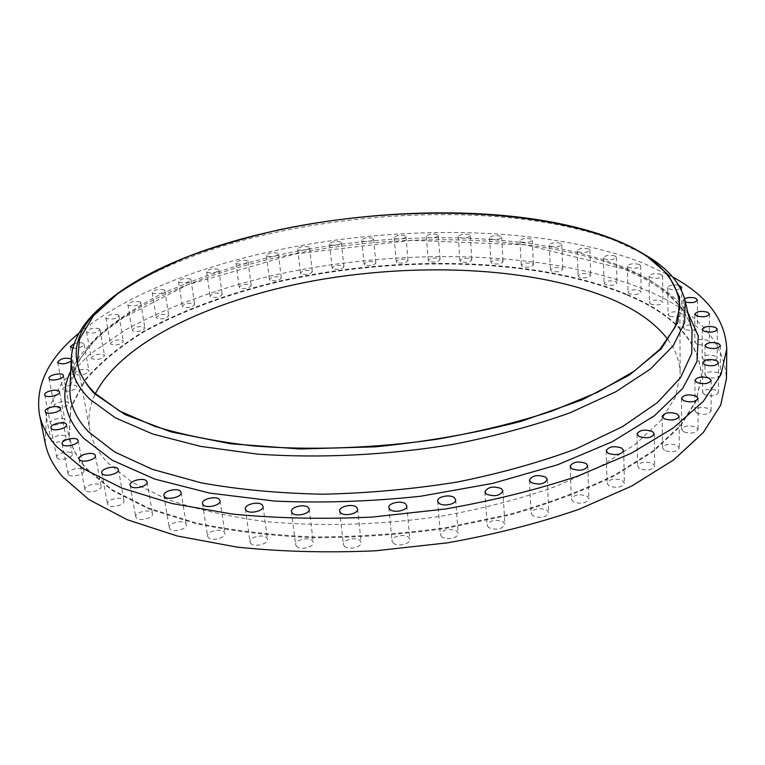 <?xml version="1.0" encoding="UTF-8"?>
<svg xmlns="http://www.w3.org/2000/svg" width="765" height="765" viewBox="0 0 765 765"><rect width="100%" height="100%" fill="white"/><g stroke="black" fill="none" stroke-linecap="round" stroke-linejoin="round"><path stroke-width="0.57" stroke-dasharray="3.83 2.87" d="M639.54 468.61L637.58 466.067C640.056 461.936 645.077 461.075 652.65 463.485L654.658 466.076C652.143 470.207 647.104 471.058 639.54 468.61M664.508 450.461L662.5 447.946C664.89 444.054 669.805 443.241 677.216 445.526L679.282 448.07C676.843 451.972 671.919 452.775 664.508 450.461M683.652 431.833L681.625 429.395C683.948 425.703 688.739 424.948 695.987 427.1L698.072 429.576C695.71 433.267 690.9 434.013 683.652 431.833M696.982 413.138L694.945 410.795C697.211 407.305 701.878 406.578 708.964 408.615L711.048 410.996C708.753 414.487 704.058 415.204 696.982 413.138M704.632 394.75L702.624 392.502C704.823 389.194 709.385 388.496 716.289 390.418L718.345 392.694C716.116 396.002 711.546 396.691 704.632 394.75M706.879 376.963L704.919 374.821C707.061 371.675 711.498 371.006 718.239 372.813L720.248 374.974C718.077 378.13 713.621 378.79 706.879 376.963M704.087 360.028L702.174 358.001C704.269 355.008 708.6 354.358 715.17 356.06L717.121 358.106C714.998 361.109 710.656 361.749 704.087 360.028M696.647 344.154L694.811 342.251C696.858 339.373 701.084 338.742 707.491 340.349L709.365 342.28C707.29 345.158 703.054 345.78 696.647 344.154M685.019 329.495L683.26 327.697C685.268 324.943 689.399 324.322 695.643 325.842L697.441 327.649C695.404 330.423 691.264 331.035 685.019 329.495M684.532 298.56L683.164 300.119L685.373 302.012M669.643 316.155L667.979 314.472C669.949 311.804 673.994 311.202 680.095 312.646L681.797 314.348C679.798 317.016 675.744 317.618 669.643 316.155M678.651 285.211C672.741 284.427 669.107 285.163 667.759 287.43L669.442 289.046L672.473 289.753L677.015 289.686L680.592 288.625M650.977 304.221L649.399 302.644C651.35 300.062 655.309 299.459 661.266 300.836L662.882 302.424C660.903 305.015 656.934 305.618 650.977 304.221M661.008 274.31C655.003 273.009 651.015 273.612 649.045 276.108L650.633 277.618C656.638 278.938 660.635 278.345 662.624 275.84L661.008 274.31M629.452 293.741L627.96 292.259C629.901 289.744 633.783 289.141 639.616 290.461L641.127 291.953C639.177 294.477 635.285 295.07 629.452 293.741M639.186 264.413C633.315 263.16 629.394 263.762 627.443 266.191L628.945 267.607C634.816 268.869 638.746 268.276 640.716 265.838L639.186 264.413M605.459 284.733L604.063 283.346C605.985 280.879 609.81 280.277 615.519 281.549L616.944 282.945C615.003 285.412 611.178 286.014 605.459 284.733M614.926 255.931C609.169 254.726 605.316 255.319 603.375 257.7L604.78 259.029C610.537 260.243 614.4 259.651 616.361 257.27L614.926 255.931M579.392 277.207L578.091 275.907C580.004 273.478 583.772 272.885 589.385 274.109L590.714 275.419C588.773 277.848 584.995 278.441 579.392 277.207M588.601 248.874C582.949 247.717 579.153 248.309 577.221 250.652L578.531 251.895C584.183 253.062 587.979 252.479 589.939 250.126L588.601 248.874M551.594 271.164L550.37 269.94C552.292 267.54 556.012 266.937 561.529 268.132L562.772 269.366C560.831 271.766 557.111 272.359 551.594 271.164M560.554 243.232C554.998 242.113 551.259 242.706 549.318 245.02L550.542 246.196C556.098 247.325 559.846 246.732 561.806 244.418L560.554 243.232M522.38 266.583L521.252 265.436C523.174 263.055 526.865 262.452 532.297 263.609L533.454 264.776C531.512 267.157 527.821 267.76 522.38 266.583M531.13 239.005C525.651 237.915 521.94 238.508 519.999 240.803L521.128 241.912C526.607 243.012 530.327 242.419 532.287 240.124L531.13 239.005M492.058 263.456L491.006 262.376C492.947 260.004 496.609 259.383 501.983 260.53L503.054 261.62C501.094 264.002 497.432 264.604 492.058 263.456M500.606 236.165C495.204 235.094 491.513 235.697 489.552 237.992L490.604 239.024C496.007 240.114 499.708 239.512 501.687 237.217L500.606 236.165M460.893 261.754L459.928 260.731C461.888 258.36 465.531 257.728 470.848 258.857L471.842 259.89C469.863 262.271 466.21 262.892 460.893 261.754M469.27 234.692C463.915 233.631 460.243 234.243 458.264 236.538L459.239 237.523C464.584 238.594 468.266 237.982 470.265 235.687L469.27 234.692M429.155 261.458L428.257 260.492C430.246 258.101 433.879 257.461 439.158 258.58L440.085 259.565C438.077 261.955 434.434 262.586 429.155 261.458M437.37 234.559C432.053 233.507 428.39 234.138 426.382 236.442L427.281 237.37C432.588 238.441 436.26 237.81 438.288 235.496L437.37 234.559M397.083 262.548L396.251 261.63C398.269 259.211 401.912 258.56 407.162 259.679L408.013 260.607C405.976 263.026 402.333 263.676 397.083 262.548M405.154 235.744C399.866 234.692 396.203 235.333 394.157 237.676L394.989 238.556C400.267 239.617 403.939 238.976 406.005 236.643L405.154 235.744M364.895 264.996L364.13 264.116C366.196 261.659 369.849 260.999 375.089 262.118L375.873 263.007C373.789 265.465 370.136 266.124 364.895 264.996M372.851 238.231C367.582 237.179 363.901 237.829 361.816 240.21L362.581 241.042C367.85 242.113 371.532 241.463 373.645 239.082L372.851 238.231M332.842 268.783L332.134 267.941C334.248 265.436 337.92 264.747 343.16 265.885L343.887 266.727C341.764 269.242 338.082 269.921 332.842 268.783M340.702 241.989C335.433 240.927 331.733 241.597 329.591 244.025L330.298 244.819C335.567 245.9 339.278 245.23 341.429 242.801L340.702 241.989M301.152 273.88L300.492 273.076C302.663 270.514 306.363 269.806 311.613 270.953L312.292 271.766C310.112 274.339 306.392 275.037 301.152 273.88M308.926 246.999C303.648 245.919 299.909 246.617 297.719 249.094L298.369 249.868C303.648 250.958 307.387 250.27 309.596 247.784L308.926 246.999M270.045 280.277L269.443 279.512C271.661 276.863 275.419 276.136 280.688 277.303L281.319 278.087C279.072 280.726 275.314 281.463 270.045 280.277M277.762 253.244C272.464 252.144 268.678 252.861 266.43 255.414L267.033 256.151C272.33 257.27 276.117 256.552 278.384 253.999L277.762 253.244M239.78 287.936L239.216 287.2C241.511 284.475 245.316 283.71 250.624 284.915L251.207 285.67C248.902 288.395 245.087 289.16 239.78 287.936M247.458 260.702C242.113 259.565 238.288 260.31 235.964 262.95L236.519 263.657C241.864 264.805 245.699 264.059 248.032 261.42L247.458 260.702M210.605 296.849L210.088 296.141C212.45 293.311 216.313 292.517 221.678 293.76L222.223 294.487C219.842 297.317 215.969 298.101 210.605 296.849M218.274 269.337C212.871 268.161 208.979 268.945 206.588 271.68L207.105 272.359C212.498 273.545 216.399 272.77 218.809 270.035L218.274 269.337M182.806 306.975L182.328 306.287C184.767 303.342 188.697 302.519 194.138 303.801L194.635 304.508C192.178 307.454 188.238 308.276 182.806 306.975M190.475 279.129C185.015 277.905 181.047 278.718 178.57 281.568L179.048 282.228C184.508 283.452 188.486 282.648 190.973 279.799L190.475 279.129M156.682 318.269L156.232 317.599C158.747 314.53 162.763 313.669 168.281 315.008L168.749 315.696C166.215 318.766 162.19 319.627 156.682 318.269M164.37 290.031C158.824 288.759 154.779 289.61 152.225 292.574L152.665 293.215C158.212 294.496 162.266 293.655 164.838 290.69L164.37 290.031M132.546 330.69L132.125 330.04C134.726 326.837 138.828 325.928 144.442 327.334L144.872 328.003C142.261 331.216 138.149 332.106 132.546 330.69M140.282 302.003C134.64 300.674 130.499 301.563 127.86 304.661L128.281 305.292C133.913 306.631 138.063 305.751 140.722 302.644L140.282 302.003M110.743 344.183L110.351 343.542C113.038 340.176 117.236 339.23 122.955 340.702L123.375 341.353C120.669 344.728 116.462 345.665 110.743 344.183M118.556 314.97C112.809 313.583 108.563 314.511 105.838 317.762L106.23 318.383C111.967 319.789 116.213 318.862 118.967 315.61L118.556 314.97M91.657 358.642L91.284 358.01C94.057 354.482 98.369 353.487 104.212 355.036L104.604 355.687C101.812 359.225 97.499 360.21 91.657 358.642M99.565 328.874C93.693 327.401 89.342 328.376 86.522 331.8L86.894 332.412C92.766 333.894 97.117 332.918 99.957 329.495L99.565 328.874M75.687 373.989L75.324 373.358C74.444 370.518 86.349 367.716 88.587 370.231L88.96 370.882C89.868 373.712 77.867 376.533 75.687 373.989M72.818 348.094C79.063 348.218 82.811 346.928 84.083 344.221L83.71 343.6C81.683 342.376 78.508 342.376 74.186 343.6M63.237 390.074L62.893 389.442C61.955 386.459 74.253 383.504 76.5 386.162L76.863 386.813C77.82 389.787 65.436 392.77 63.237 390.074M71.164 361.032L71.767 359.646L71.25 358.89M54.745 406.741L54.401 406.1C53.416 402.964 66.096 399.856 68.372 402.658L68.735 403.327C69.739 406.454 56.964 409.591 54.745 406.741M50.633 423.791L50.289 423.131C49.256 419.822 62.3 416.562 64.623 419.536L64.987 420.224C66.048 423.514 52.9 426.803 50.633 423.791M51.312 440.984L50.959 440.296C49.878 436.815 63.266 433.401 65.656 436.538L66.029 437.255C67.138 440.726 53.646 444.159 51.312 440.984M57.145 458.034L56.773 457.307C55.644 453.645 69.347 450.107 71.824 453.396L72.216 454.161C73.364 457.805 59.555 461.372 57.145 458.034M68.42 474.635L68.028 473.841C66.871 469.997 80.832 466.344 83.414 469.796L83.834 470.618C85.02 474.443 70.944 478.125 68.42 474.635M85.355 490.403L84.915 489.543C83.739 485.517 97.901 481.787 100.626 485.383L101.085 486.282C102.3 490.289 88.013 494.056 85.355 490.403M107.999 504.986L107.521 504.03C106.325 499.832 120.621 496.045 123.5 499.774L124.016 500.769C125.24 504.948 110.82 508.763 107.999 504.986M136.266 517.962L135.721 516.891C134.525 512.54 148.879 508.744 151.948 512.579L152.522 513.688C153.746 518.02 139.268 521.854 136.266 517.962M169.868 528.94L169.237 527.735C168.061 523.25 182.395 519.483 185.656 523.403L186.316 524.656C187.521 529.122 173.062 532.918 169.868 528.94M208.3 537.556L207.573 536.198C206.435 531.608 220.664 527.927 224.135 531.885L224.891 533.301C226.058 537.872 211.695 541.582 208.3 537.556M250.853 543.485L250.021 541.955C248.921 537.298 262.978 533.731 266.66 537.719L267.53 539.296C268.639 543.944 254.458 547.53 250.853 543.485M296.61 546.478L295.644 544.766C294.621 540.08 308.419 536.676 312.311 540.645L313.315 542.404C314.358 547.08 300.425 550.504 296.61 546.478M344.489 546.382L343.389 544.479C342.443 539.813 355.935 536.6 360.019 540.511L361.157 542.462C362.122 547.118 348.496 550.341 344.489 546.382M393.286 543.14L392.043 541.065C391.183 536.456 404.322 533.454 408.577 537.269L409.868 539.402C410.748 544.001 397.475 547.004 393.286 543.14M441.749 536.82L440.363 534.582C443.231 529.284 448.701 528.099 456.753 531.006L458.197 533.291C458.981 537.785 446.091 540.568 441.749 536.82M488.634 527.611L487.104 525.249C489.896 520.162 495.299 519.033 503.303 521.883L504.89 524.293C502.05 529.39 496.638 530.499 488.634 527.611M532.784 515.801L531.12 513.334C533.827 508.476 539.153 507.425 547.08 510.178L548.801 512.693C546.047 517.561 540.712 518.594 532.784 515.801M608.969 485.861L607.075 483.298C609.629 478.938 614.764 478.02 622.471 480.554L624.403 483.155C621.811 487.525 616.667 488.433 608.969 485.861M573.176 501.735L571.388 499.21C574.018 494.592 579.248 493.616 587.08 496.265L588.916 498.837C586.239 503.456 580.998 504.422 573.176 501.735M627.147 294.477C674.099 314.061 698.875 341.114 701.486 375.615L696.303 400.191L680.324 425.598L653.081 450.891L614.697 474.96C583.867 490.049 548.582 503.227 508.83 514.491L445.526 527.668C401.243 533.865 357.159 536.953 313.277 536.934C270.552 535.098 231.26 530.384 195.419 522.791L148.668 508.19L112.226 489.801L86.77 468.716C77.179 457.929 71.317 446.827 69.175 435.39L70.705 407.276L84.925 379.985C99.909 362.524 119.436 346.344 143.504 331.455C182.041 310.207 228.582 293.244 279.321 281.099C398.345 254.41 537.04 257.183 627.147 294.477M627.166 295.08C674.108 314.692 698.875 341.754 701.476 376.294L696.303 400.879L680.324 426.315L653.09 451.627L614.716 475.696C583.896 490.795 548.62 503.982 508.878 515.256L445.584 528.433C401.319 534.63 357.245 537.719 313.363 537.699C270.647 535.854 231.374 531.13 195.534 523.528L148.792 508.916L112.359 490.508L86.904 469.404C77.313 458.618 71.451 447.496 69.299 436.05L70.829 407.917L85.039 380.607C100.014 363.136 119.541 346.947 143.6 332.039C182.127 310.781 228.659 293.808 279.397 281.663C398.393 254.965 537.059 257.748 627.166 295.08M667.922 339.526C675.877 350.188 679.961 361.721 680.162 374.123L675.457 397.064L660.673 420.75L635.428 444.302L599.884 466.688L554.864 486.798C520.64 498.761 483.47 508.457 443.356 515.887C382.108 525.125 319.263 526.913 262.701 521.242C226.497 516.184 194.473 508.811 166.627 499.105L132.039 482.227L107.607 462.72C97.805 452.163 91.877 441.233 89.83 429.93C87.707 417.709 89.562 405.613 95.376 393.65M103.724 304.594C206.646 218.943 476.557 187.502 615.653 240.841L643.03 253.617M79.053 333.043C198.699 235.419 486.674 202.266 643.26 263.141L672.598 276.93M45.173 442.925L46.655 412.268L61.994 382.615L88.893 354.989L125.125 330.117C166.541 307.224 216.371 288.998 270.571 275.935C397.628 247.267 545.435 249.629 643.652 289.16C695.987 310.322 723.585 340.109 726.473 378.522M70.036 387.616C70.619 366.751 90.614 342.404 106.478 330.164L123.012 317.896L187.664 284.762L294.821 253.99L411.828 240.315L526.138 244.924L623.016 268.811C661.658 284.647 684.551 304.652 691.675 328.816C683.518 302.538 659.946 281.663 620.951 266.172C535.816 232.742 405.249 229.643 290.69 252.469C241.243 262.94 196.873 277.427 157.58 295.931C133.12 308.878 112.484 323.002 95.663 338.321L77.447 362.419L70.036 387.587M70.743 370.949C98.857 314.348 200.755 269.882 310.848 250.748C421.601 231.929 543.676 236.72 625.082 268.811C653.683 280.296 674.615 294.898 687.869 312.617M637.006 433.975L637.58 466.067M662.174 416.351L662.5 447.946M681.491 398.326L681.625 429.395M694.945 380.291L694.945 410.795M702.691 362.581L702.624 392.502M705.005 345.503L704.919 374.821M702.241 329.275L702.174 358.001M694.811 314.109L694.811 342.251M683.164 300.119L683.26 327.697M667.759 287.43L667.979 314.472M649.045 276.108L649.399 302.644M627.443 266.191L627.96 292.259M603.375 257.7L604.063 283.346M577.221 250.652L578.091 275.907M549.318 245.02L550.37 269.94M519.999 240.803L521.252 265.436M489.552 237.992L491.006 262.376M458.264 236.538L459.928 260.731M426.382 236.442L428.257 260.492M394.157 237.676L396.251 261.63M361.816 240.21L364.13 264.116M329.591 244.025L332.134 267.941M297.719 249.094L300.492 273.076M266.43 255.414L269.443 279.512M235.964 262.95L239.216 287.2M206.588 271.68L210.088 296.141M178.57 281.568L182.328 306.287M152.225 292.574L156.232 317.599M127.86 304.661L132.125 330.04M105.838 317.762L110.351 343.542M86.522 331.8L91.284 358.01M70.323 346.669L75.324 373.358M57.662 362.237L62.893 389.442M48.979 378.359L54.401 406.1M44.686 394.817L50.289 423.131M45.212 411.398L50.959 440.296M50.93 427.817L56.773 457.307M62.147 443.767L68.028 473.841M79.063 458.895L84.915 489.543M101.745 472.818L107.521 504.03M130.117 485.163L135.721 516.891M163.873 495.538L169.237 527.735M202.524 503.59L207.573 536.198M245.345 509.002L250.021 541.955M291.417 511.556L295.644 544.766M339.641 511.087L343.389 544.479M388.811 507.587L392.043 541.065M437.657 501.113L440.363 534.582M484.905 491.885L487.104 525.249M529.399 480.162L531.12 513.334M606.186 450.786L607.075 483.298M570.107 466.325L571.388 499.21M701.486 375.615L701.476 376.294M77.408 363.165L89.83 429.93M679.856 306.21L680.162 374.123M69.175 435.39L69.299 436.05M587.816 465.904L588.916 498.837M623.685 450.566L624.403 483.155M547.271 479.473L548.801 512.693M502.882 490.891L504.89 524.293M455.672 499.794L458.197 533.291M406.827 505.904L409.868 539.402M357.609 509.06L361.157 542.462M309.27 509.194L313.315 542.404M263.045 506.363L267.53 539.296M220.024 500.712L224.891 533.301M181.133 492.488L186.316 524.656M147.1 481.998L152.522 513.688M118.422 469.605L124.016 500.769M95.396 455.672L101.085 486.282M78.126 440.592L83.834 470.618M66.536 424.718L72.216 454.161M60.435 408.405L66.029 437.255M59.527 391.948L64.987 420.224M63.438 375.615L68.735 403.327M71.767 359.646L76.863 386.813M84.083 344.221L88.96 370.882M99.957 329.495L104.604 355.687M118.967 315.61L123.375 341.353M140.722 302.644L144.872 328.003M164.838 290.69L168.749 315.696M190.973 279.799L194.635 304.508M218.809 270.035L222.223 294.487M248.032 261.42L251.207 285.67M278.384 253.999L281.319 278.087M309.596 247.784L312.292 271.766M341.429 242.801L343.887 266.727M373.645 239.082L375.873 263.007M406.005 236.643L408.013 260.607M438.288 235.496L440.085 259.565M470.265 235.687L471.842 259.89M501.687 237.217L503.054 261.62M532.287 240.124L533.454 264.776M561.806 244.418L562.772 269.366M589.939 250.126L590.714 275.419M616.361 257.27L616.944 282.945M640.716 265.838L641.127 291.953M662.624 275.84L662.882 302.424M681.692 287.248L681.797 314.348M697.46 300.014L697.441 327.649M709.49 314.071L709.365 342.28M717.312 329.313L717.121 358.106M720.477 345.589L720.248 374.974M718.555 362.706L718.345 392.694M711.192 380.415L711.048 410.996M698.101 398.431L698.072 429.576M679.119 416.399L679.282 448.07M654.257 433.918L654.658 466.076"/><path stroke-width="1.15" d="M652.229 431.422C644.579 429.117 639.511 429.968 637.006 433.975L638.985 436.433C646.626 438.766 651.713 437.934 654.257 433.918L652.229 431.422M677.044 413.942C669.557 411.771 664.603 412.565 662.174 416.351L664.202 418.761C671.689 420.97 676.662 420.186 679.119 416.399L677.044 413.942M695.997 396.05C688.682 393.994 683.843 394.75 681.491 398.326L683.547 400.678C690.862 402.753 695.72 402.007 698.101 398.431L695.997 396.05M709.098 378.13C701.945 376.189 697.231 376.906 694.945 380.291L697.001 382.557C704.144 384.518 708.878 383.801 711.192 380.415L709.098 378.13M716.489 360.516C709.509 358.689 704.909 359.378 702.691 362.581L704.718 364.752C711.699 366.598 716.308 365.909 718.555 362.706L716.489 360.516M718.45 343.504C711.641 341.792 707.166 342.462 705.005 345.503L706.984 347.559C713.793 349.299 718.287 348.639 720.477 345.589L718.45 343.504M715.342 327.344C708.715 325.727 704.345 326.378 702.241 329.275L704.163 331.226C710.79 332.861 715.17 332.22 717.312 329.313L715.342 327.344M707.596 312.225C701.132 310.695 696.867 311.326 694.811 314.109L696.657 315.935C703.121 317.475 707.395 316.863 709.49 314.071L707.596 312.225M685.373 302.012C691.627 303.246 695.653 302.586 697.46 300.014L695.653 298.274L692.65 297.556L688.175 297.566L684.532 298.56M680.592 288.625L681.692 287.248L678.651 285.211M74.186 343.6L70.323 346.669L72.818 348.094M71.25 358.89C64.977 357.437 60.445 358.555 57.662 362.237L58.016 362.849C62.108 364.513 66.488 363.911 71.164 361.032M63.084 374.974C60.818 372.278 48.013 375.328 48.979 378.359L49.323 378.971C51.532 381.716 64.432 378.637 63.438 375.615L63.084 374.974M59.163 391.288C56.849 388.429 43.672 391.632 44.686 394.817L45.03 395.457C47.287 398.355 60.569 395.123 59.527 391.948L59.163 391.288M60.062 407.707C57.681 404.695 44.16 408.041 45.212 411.398L45.565 412.067C47.889 415.127 61.525 411.752 60.435 408.405L60.062 407.707M66.144 423.982C63.677 420.807 49.83 424.288 50.93 427.817L51.303 428.524C53.713 431.747 67.664 428.237 66.536 424.718L66.144 423.982M77.705 439.789C75.123 436.471 61.009 440.057 62.147 443.767L62.539 444.532C65.063 447.898 79.283 444.283 78.126 440.592L77.705 439.789M94.937 454.802C92.221 451.331 77.896 455.003 79.063 458.895L79.493 459.727C82.142 463.246 96.591 459.545 95.396 455.672L94.937 454.802M117.915 468.639C115.027 465.043 100.578 468.763 101.745 472.818L102.233 473.745C105.044 477.398 119.627 473.64 118.422 469.605L117.915 468.639M146.526 480.927C143.457 477.226 128.941 480.956 130.117 485.163L130.662 486.205C133.655 489.954 148.305 486.196 147.1 481.998L146.526 480.927M180.483 491.283C177.212 487.496 162.715 491.197 163.873 495.538L164.504 496.705C167.698 500.549 182.328 496.81 181.133 492.488L180.483 491.283M219.268 499.354C215.787 495.519 201.396 499.143 202.524 503.59L203.241 504.91C206.655 508.792 221.181 505.139 220.024 500.712L219.268 499.354M262.175 504.833C258.484 500.989 244.274 504.489 245.345 509.002L246.177 510.485C249.801 514.386 264.145 510.857 263.045 506.363L262.175 504.833M308.266 507.491C304.365 503.666 290.404 507.013 291.417 511.556L292.373 513.21C296.218 517.092 310.303 513.717 309.27 509.194L308.266 507.491M356.461 507.176C352.349 503.399 338.713 506.564 339.641 511.087L340.741 512.923C344.786 516.748 358.565 513.573 357.609 509.06L356.461 507.176M405.536 503.848C401.252 500.167 387.96 503.121 388.811 507.587L390.064 509.586C394.281 513.325 407.707 510.36 406.827 505.904L405.536 503.848M454.228 497.585C449.782 494.018 436.892 496.753 437.657 501.113L439.053 503.274C443.423 506.899 456.456 504.145 455.672 499.794L454.228 497.585M501.285 488.558C493.205 485.832 487.745 486.942 484.905 491.885L486.454 494.171C494.525 496.934 500.004 495.835 502.882 490.891L501.285 488.558M545.531 477.044C537.527 474.405 532.153 475.447 529.399 480.162L531.082 482.543C539.076 485.22 544.479 484.197 547.271 479.473L545.531 477.044M621.735 448.061C613.951 445.632 608.768 446.54 606.186 450.786L608.089 453.253C615.863 455.711 621.065 454.812 623.685 450.566L621.735 448.061M585.961 463.408C578.063 460.874 572.775 461.85 570.107 466.325L571.904 468.773C579.803 471.345 585.11 470.389 587.816 465.904L585.961 463.408M95.376 393.65C123.079 339.631 217.901 297.269 320.879 279.521C424.384 262.079 538.091 267.884 612.775 299.727C637.388 310.418 655.768 323.681 667.922 339.526M94.917 393.21C85.116 383.561 79.283 373.54 77.408 363.165L79.474 339.22L93.435 315.849L117.485 293.865C137.815 280.095 161.549 267.578 188.687 256.332C217.26 245.9 247.697 236.987 280.009 229.596C394.061 205.699 526.626 207.191 611.292 238.68C654.563 254.936 677.417 277.446 679.856 306.21L675.036 327.344L659.918 349.289L634.08 371.235L597.675 392.235L551.555 411.235C516.471 422.624 478.374 431.938 437.264 439.196C374.496 448.319 310.16 450.556 252.393 445.823C215.434 441.482 182.816 434.95 154.53 426.248L119.503 410.968L94.917 393.21M611.818 238.527C624.67 243.461 636.011 249.074 645.823 255.367L668.352 274.807L679.674 297.346L677.857 322.314L661.333 348.697L629.289 375.118L582.069 399.904L521.5 421.228C475.467 433.2 426.736 441.73 375.328 446.837L299.976 448.978L230.361 443.757L171.016 431.881L125.097 414.601L94.162 393.43C68.028 364.427 70.409 335.567 101.315 306.841C195.945 218.943 472.34 184.881 611.818 238.527M643.03 253.617L650.327 258.025C669.452 270.217 681.051 284.523 685.124 300.932L684.618 322.715L673.238 345.713L650.307 369.093L615.72 391.823L570.126 412.746C534.725 425.455 495.663 436.021 452.918 444.446C387.31 455.204 319.005 458.512 257.27 454.085L200.497 446.368L152.646 433.984L115.381 417.843L89.495 398.986C76.816 386.134 70.734 372.794 71.25 358.967C72.168 342.079 80.88 325.852 97.385 310.294L103.724 304.594M672.598 276.93C707.338 295.921 725.392 319.942 726.75 348.983L720.946 374.63L703.389 401.252L673.468 427.855L631.268 453.253L577.728 476.107C536.973 489.715 492.736 500.693 445.039 509.05L372.173 517.073C323.213 519.359 276.528 518.354 232.12 514.042L171.886 503.513L121.683 488.003L83.002 468.591L56.438 446.435C47.22 435.887 41.53 425.072 39.359 413.961C35.247 385.178 48.482 358.202 79.053 333.043M726.75 348.983L726.473 378.522L720.716 405.039L703.303 432.512L673.678 459.889L631.919 485.957L578.942 509.337C538.627 523.222 494.879 534.372 447.697 542.796L375.615 550.79C327.162 552.952 280.937 551.718 236.949 547.099L177.231 535.997L127.392 519.789L88.903 499.583L62.386 476.576C53.158 465.636 47.42 454.42 45.173 442.925L39.359 413.961M70.036 387.587L69.978 389.031C69.424 403.738 75.563 417.967 88.386 431.718L114.626 451.952L152.426 469.347L201.013 482.801C238.24 489.543 278.881 493.349 322.916 494.209C367.984 493.215 412.842 489.151 457.499 482.007C500.884 473.219 540.52 462.127 576.38 448.73L622.528 426.631L657.431 402.572L680.458 377.795L691.742 353.382L692.009 330.231L685.124 300.932M687.869 312.617L698.254 335.959L696.963 361.568L682.629 388.543L654.438 415.73L612.392 441.673L557.647 464.766L492.593 483.413L420.788 496.217C370.92 501.563 322.275 503.188 274.845 501.094L209.725 493.1L154.769 479.091L112.283 460.262L83.347 438.029C64.031 416.122 59.833 393.765 70.743 370.949M70.036 387.616L71.25 358.967M645.823 255.367L650.327 258.025M101.315 306.841L97.385 310.294"/></g></svg>
